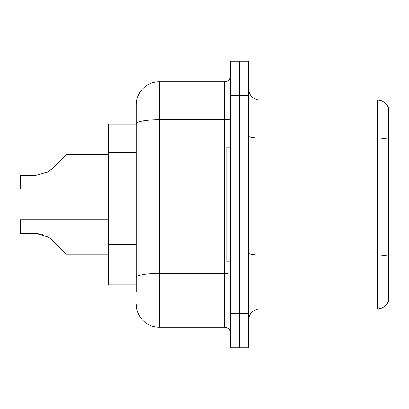 <?xml version="1.0" encoding="UTF-8"?>
<svg xmlns="http://www.w3.org/2000/svg" width="409" height="409" viewBox="0 0 409 409"><rect width="100%" height="100%" fill="white"/><g stroke="black" fill="none" stroke-linecap="round" stroke-linejoin="round"><path stroke-width="0.61" d="M136.269 124.229L108.748 124.229L108.748 284.771L136.269 284.771M248.652 320.319A11.467 11.467 0 0 1 260.119 308.851L377.543 308.851L377.543 100.149L260.119 100.149A11.467 11.467 0 0 1 248.652 88.681A11.467 11.467 0 0 0 260.119 100.149L260.119 308.851M239.475 313.437L239.475 347.839L248.652 347.839L248.652 313.437L239.475 313.437L239.475 347.839L230.303 347.839L230.303 313.437L239.475 313.437L239.475 95.563L239.475 313.437M230.303 313.437L230.303 61.161L239.475 61.161L239.475 95.563L239.475 61.161L248.652 61.161L248.652 313.437M388.55 108.405A11.467 11.467 0 0 0 377.543 100.149A11.467 11.467 0 0 1 388.55 108.405L388.55 300.595A11.467 11.467 0 0 1 377.543 308.851M136.269 291.653L136.269 104.735A22.935 22.935 0 0 1 159.203 81.8L224.567 81.8A5.731 5.731 0 0 0 230.303 76.069M159.203 81.8L159.203 327.2L224.567 327.2L224.567 81.8M230.303 118.707A5.731 0.997 0 0 1 224.567 119.704L159.203 119.704A22.935 3.983 180 0 0 136.269 123.687L136.269 104.735M230.303 332.931A5.731 5.731 0 0 0 224.567 327.2M159.203 327.2A22.935 22.935 0 0 1 136.269 304.265M52.393 240.231L66.319 254.153L52.398 240.231L66.319 254.153L52.398 240.231L66.319 254.153L52.398 240.231L66.319 254.153L52.398 240.231L66.319 254.153L52.398 240.231L66.319 254.153L52.398 240.231L66.319 254.153L52.398 240.231L66.319 254.153L52.398 240.231L66.319 254.153L52.398 240.231L66.319 254.153L52.398 240.231L66.319 254.153L52.398 240.231L66.319 254.153L52.398 240.231L66.319 254.153L52.398 240.231L66.319 254.153L52.398 240.231L66.319 254.153L52.398 240.231L66.319 254.153L52.398 240.231L66.319 254.153L52.398 240.231L66.319 254.153L52.393 240.231L66.319 254.153L52.393 240.231L48.262 236.954L52.393 240.231M108.748 219.751L20.45 219.751L20.45 233.513L36.176 233.513L42.449 234.388L36.176 233.513L20.45 233.513L36.176 233.513L42.449 234.388L36.176 233.513L20.45 233.513L36.176 233.513L42.449 234.388L36.176 233.513L20.45 233.513L36.176 233.513L42.449 234.388L36.176 233.513L20.45 233.513L36.176 233.513L42.449 234.388L36.176 233.513L20.45 233.513L36.176 233.513L42.449 234.388L36.176 233.513L20.45 233.513L36.176 233.513L42.449 234.388L36.176 233.513L20.45 233.513L36.176 233.513L42.449 234.388L36.176 233.513L20.45 233.513L36.176 233.513L42.449 234.388L36.176 233.513L20.45 233.513L36.176 233.513L48.262 236.954M46.784 172.654L52.393 168.539L60.583 160.348L52.398 168.539L66.319 154.617L52.398 168.539L66.319 154.617L52.398 168.539L66.319 154.617L52.398 168.539L66.319 154.617L52.398 168.539L66.319 154.617L52.398 168.539L66.319 154.617L52.398 168.539L66.319 154.617L52.398 168.539L66.319 154.617L52.398 168.539L66.319 154.617L52.398 168.539L66.319 154.617L52.398 168.539L66.319 154.617L52.398 168.539L66.319 154.617L52.398 168.539L66.319 154.617L52.398 168.539L66.319 154.617L52.398 168.539L66.319 154.617L52.398 168.539L66.319 154.617L52.398 168.539L66.319 154.617L52.393 168.539L66.319 154.617L52.393 168.539L48.262 171.816L52.393 168.539L48.262 171.816L36.176 175.256L20.45 175.256L20.45 189.019L108.748 189.019M52.393 168.539L48.262 171.816L36.176 175.256L48.262 171.816L52.393 168.539L48.262 171.816L52.393 168.539L48.262 171.816L36.176 175.256L48.262 171.816L52.393 168.539L48.262 171.816L52.393 168.539L48.262 171.816L36.176 175.256L48.262 171.816L52.393 168.539L48.262 171.816L52.393 168.539L48.262 171.816L36.176 175.256L48.262 171.816L52.393 168.539L48.262 171.816L52.393 168.539L48.262 171.816L36.176 175.256L48.262 171.816L52.393 168.539L48.262 171.816L52.393 168.539L48.262 171.816L36.176 175.256L48.262 171.816L52.393 168.539L48.262 171.816L52.393 168.539L48.262 171.816L36.176 175.256L48.262 171.816L52.393 168.539L48.262 171.816L52.393 168.539L48.262 171.816L36.176 175.256L48.262 171.816L52.393 168.539L48.262 171.816L52.393 168.539L48.262 171.816L36.176 175.256M230.303 147.163L226.862 147.163L226.862 261.837L230.303 261.837M108.748 254.153L66.319 254.153L60.583 248.421M42.449 234.388L36.176 233.513M60.583 160.348L66.319 154.617L108.748 154.617M136.269 152.659L108.748 152.659M136.269 244.393L108.748 244.393M388.55 139.484A11.467 1.989 180 0 0 377.543 138.053L260.119 138.053A11.467 1.989 0 0 1 248.652 136.059M388.55 256.453A11.467 1.989 180 0 0 377.543 255.017L260.119 255.017A11.467 1.989 0 0 1 248.652 253.028M248.652 95.563L230.303 95.563M230.303 272.368A5.731 0.997 0 0 1 224.567 273.365L159.203 273.365A22.935 3.983 180 0 0 136.269 277.348"/></g></svg>
